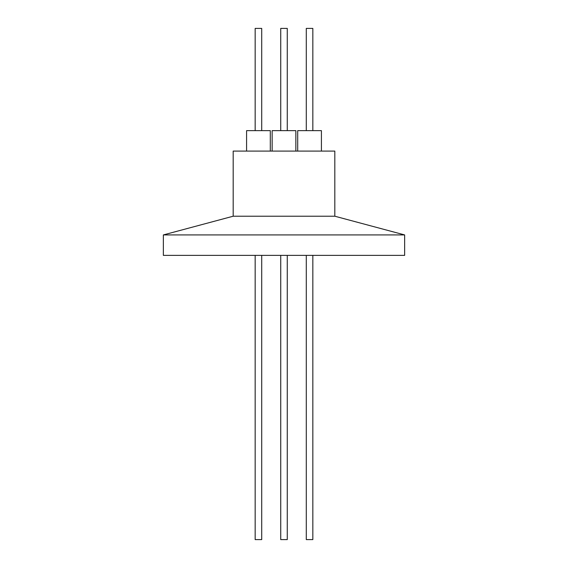 <?xml version="1.0" encoding="UTF-8"?>
<svg xmlns="http://www.w3.org/2000/svg" width="568" height="568" viewBox="0 0 568 568"><rect width="100%" height="100%" fill="white"/><g stroke="black" fill="none" stroke-linecap="round" stroke-linejoin="round"><path stroke-width="0.85" d="M280.727 539.6L280.727 255.373L280.727 539.6L287.273 539.6L287.273 255.373M306.287 255.373L306.287 539.6L312.833 539.6L312.833 255.373M255.167 255.373L255.167 539.6L261.713 539.6L261.713 255.373M233.185 216.216L334.815 216.216L334.815 151.088L233.185 151.088L233.185 216.216L163.357 234.925L163.357 255.373L404.643 255.373L404.643 234.925L163.357 234.925M272.143 130.64L272.143 151.088L272.143 130.64L295.857 130.64L295.857 151.088M321.417 151.088L321.417 130.64L297.703 130.64L297.703 151.088M270.297 151.088L270.297 130.64L246.583 130.64L246.583 151.088M280.727 28.4L280.727 130.64L280.727 28.4L287.273 28.4L287.273 130.64M312.833 130.64L312.833 28.4L306.287 28.4L306.287 130.64M261.713 130.64L261.713 28.4L255.167 28.4L255.167 130.64M334.815 216.216L404.643 234.925"/></g></svg>
